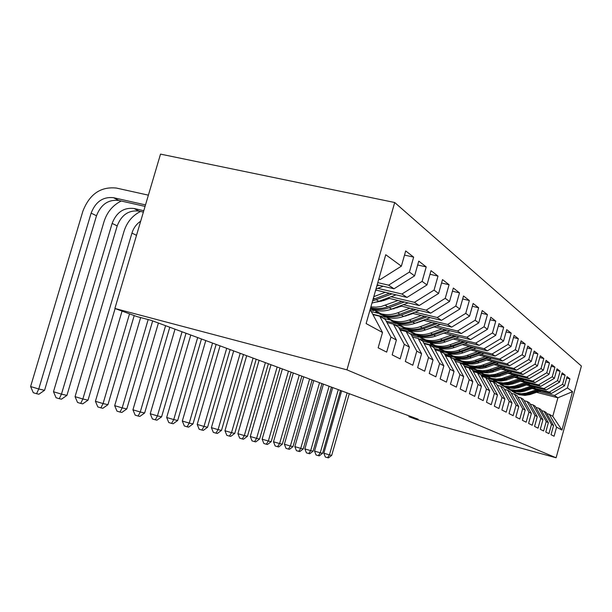 <?xml version="1.0" encoding="UTF-8"?>
<svg xmlns="http://www.w3.org/2000/svg" width="612" height="612" viewBox="0 0 612 612"><rect width="100%" height="100%" fill="white"/><g stroke="black" fill="none" stroke-linecap="round" stroke-linejoin="round"><path stroke-width="0.92" d="M409.122 415.877L408.892 416.68L418.149 419.212L151.202 320.359L136.943 316.58L114.888 308.463L160.52 154.117L394.702 202.511L581.4 366.037L556.101 457.776L346.95 369.847L394.702 202.511M536.586 392.33L557.907 397.785L572.541 391.649L567.423 387.901L569.917 378.866L567.064 376.64L564.539 385.782L562.573 384.344L565.121 375.133L562.145 372.815L559.567 382.14L557.524 380.641L560.125 371.239L557.027 368.822L554.388 378.346L552.254 376.778L554.916 367.177L551.68 364.66L548.987 374.383L546.761 372.754L549.484 362.947L546.103 360.315L543.349 370.252L541.023 368.546L543.808 358.525L540.281 355.779L537.458 365.938L535.026 364.155L537.872 353.904L534.184 351.028L531.3 361.417L528.753 359.55L531.667 349.07L527.804 346.063L524.851 356.689L522.181 354.738L525.173 344.005L521.118 340.853L518.089 351.739L515.296 349.689L518.356 338.696L514.103 335.391L510.997 346.537L508.059 344.388L511.204 333.127L506.736 329.646L503.546 341.075L500.463 338.811L503.684 327.267L498.987 323.61L495.712 335.33L492.461 332.951L495.774 321.109L490.824 317.253L487.458 329.279L484.031 326.77L487.435 314.614L482.218 310.544L478.752 322.899L475.134 320.252L478.645 307.76L473.13 303.468L469.557 316.159L465.74 313.359L469.343 300.523L463.513 295.971L459.834 309.029L455.787 306.061L459.505 292.857L453.324 288.038L449.537 301.479L445.238 298.335L449.078 284.725L442.514 279.615L438.597 293.462L434.038 290.119L438.001 276.096L431.016 270.657L426.977 284.94L422.112 281.382L426.212 266.916L418.769 261.117L414.584 275.867L409.405 272.065L413.643 257.124L405.695 250.935L401.365 266.174L380.167 279.569L378.905 278.728M572.541 391.649L561.946 430.075L556.583 427.161L549.255 414.293L546.814 413.658M401.365 266.174L385.751 254.722L366.121 323.572L382.508 332.484L378.147 347.823L386.677 352.114L390.946 337.074L396.385 340.035L392.177 354.876L400.156 358.884L404.28 344.327L409.382 347.103L405.312 361.478L412.802 365.242L416.787 351.127L421.576 353.736L417.636 367.667L424.674 371.209L428.538 357.523L433.044 359.971L429.234 373.496L435.859 376.824L439.6 363.536L443.845 365.846L440.15 378.981L446.408 382.125L450.034 369.212L454.043 371.392L450.455 384.16L456.368 387.128L459.887 374.575L463.682 376.632L460.201 389.056L465.793 391.864L469.213 379.647L472.808 381.597L469.419 393.692L474.721 396.354L478.048 384.451L481.46 386.302L478.163 398.083L483.197 400.608L486.433 389.01L489.669 390.77L486.464 402.252L491.245 404.654L494.404 393.34L497.479 395.015L494.351 406.223L498.902 408.502L501.978 397.463L504.908 399.055L501.863 409.994L506.201 412.174L509.199 401.388L511.992 402.91L509.023 413.59L513.154 415.67L516.084 405.136L518.747 406.582L515.847 417.024L519.795 419.006L522.656 408.709L525.203 410.094L522.373 420.299L526.144 422.196L528.936 412.128L531.377 413.452L528.607 423.428L532.218 425.248L534.949 415.395L537.275 416.665L534.574 426.426L538.032 428.171L540.702 418.524L542.936 419.74L540.289 429.303L543.601 430.97L546.218 421.523L548.36 422.685L545.766 432.057L548.949 433.656L551.504 424.399L553.562 425.524L551.029 434.696L554.082 436.234L556.583 427.161M377.788 282.645L388.589 285.169L394.021 288.78L377.168 284.832M409.405 272.065L388.589 285.169M414.584 275.867L394.021 288.78M369.847 310.513L371.14 311.263L382.508 332.484M377.749 288.336L401.908 294.028L407.003 297.417L375.692 290.019M422.112 281.382L401.908 294.028M426.977 284.94L407.003 297.417M390.946 337.074L379.746 316.243L372.907 314.576M379.746 316.243L385.3 319.456L396.385 340.035M390.93 296.774L414.408 302.343L419.189 305.526L387.641 298.021M434.038 290.119L414.408 302.343M438.597 293.462L419.189 305.526M404.28 344.327L393.363 324.123L386.968 322.547M393.363 324.123L398.573 327.137L409.382 347.103M382.882 299.819L384.588 300.224M403.331 304.7L426.151 310.154L430.657 313.153L400.233 305.862M379.822 300.974L381.261 301.318M445.238 298.335L426.151 310.154M449.537 301.479L430.657 313.153M416.787 351.127L406.138 331.513L400.141 330.029M406.138 331.513L411.034 334.343L421.576 353.736M395.75 307.545L397.073 307.867M415.005 312.174L437.213 317.513L441.466 320.336L412.09 313.26M392.866 308.632L393.983 308.899M455.787 306.061L437.213 317.513M459.834 309.029L441.466 320.336M428.538 357.523L418.149 338.459L412.511 337.059M418.149 338.459L422.754 341.121L428.507 342.559M433.044 359.971L422.754 341.121M407.86 314.836L408.831 315.073M426.021 319.227L447.655 324.452L451.664 327.122L423.267 320.244M405.136 315.846L405.955 316.044M465.74 313.359L447.655 324.452M469.557 316.159L451.664 327.122M439.6 363.536L429.456 345L424.147 343.676M429.456 345L433.801 347.509L443.845 365.846M370.061 309.756L373.848 310.674M419.274 321.721L419.939 321.881M436.44 325.89L457.516 331.015L461.31 333.54L433.839 326.846M371.331 311.623L378.377 313.336M416.703 322.669L417.246 322.807M475.134 320.252L457.516 331.015M478.752 322.899L461.31 333.54M450.034 369.212L440.127 351.173L435.117 349.911M440.127 351.173L444.228 353.545L454.043 371.392M372.723 314.224L385.292 317.299M430.06 328.231L430.443 328.33M446.293 332.201L466.849 337.22L470.444 339.614L443.83 333.096M383.25 318.271L389.5 319.801M484.031 326.77L466.849 337.22M487.458 329.279L470.444 339.614M459.887 374.575L450.202 357.003L445.475 355.809M450.202 357.003L454.081 359.244L463.682 376.632M386.21 321.139L396.224 323.595M455.642 338.184L475.7 343.11L479.112 345.375L453.308 339.033M393.868 324.414L400.164 325.959M492.461 332.951L475.7 343.11M495.712 335.33L479.112 345.375M469.213 379.647L459.75 362.518L455.267 361.386M459.75 362.518L463.422 364.645L472.808 381.597M398.863 327.68L406.651 329.6M464.516 343.868L484.092 348.695L487.336 350.844L462.297 344.663M399.69 329.202L409.918 331.727M500.463 338.811L484.092 348.695M503.546 341.075L487.336 350.844M478.048 384.451L468.784 367.751L464.546 366.672M468.784 367.751L472.273 369.77L481.46 386.302M409.795 333.632L416.604 335.315M472.954 349.268L492.079 354.004L495.162 356.054L470.842 350.018M411.562 335.315L419.381 337.258M508.059 344.388L492.079 354.004M510.997 346.537L495.162 356.054M486.433 389.01L477.368 372.716L473.344 371.691M477.368 372.716L480.68 374.628L489.669 390.77M419.144 339.033L425.661 340.655M480.978 354.409L499.675 359.053L502.613 361.003L478.974 355.121M515.296 349.689L499.675 359.053M518.089 351.739L502.613 361.003M494.404 393.34L485.523 377.436L481.698 376.457M485.523 377.436L488.674 379.256L497.479 395.015M423.856 343.141L433.877 345.642M488.636 359.305L506.912 363.865L509.712 365.731L486.724 359.986M431.514 346.185L437.289 347.631M522.181 354.738L506.912 363.865M524.851 356.689L509.712 365.731M501.978 397.463L493.287 381.919L489.646 380.985M493.287 381.919L496.286 383.655L504.908 399.055M434.375 348.565L442.086 350.492M495.934 363.979L513.812 368.455L516.482 370.237L494.106 364.622M435.063 349.819L445.72 352.489M528.753 359.55L513.812 368.455M531.3 361.417L516.482 370.237M509.199 401.388L500.685 386.203L497.212 385.308M500.685 386.203L503.546 387.855L511.992 402.91M444.327 353.728L450.088 355.174M502.903 368.447L520.407 372.846L522.962 374.544L501.159 369.059M444.985 354.922L453.806 357.14M535.026 364.155L520.407 372.846M537.458 365.938L522.962 374.544M516.084 405.136L507.738 390.28L504.426 389.423M507.738 390.28L510.469 391.856L518.747 406.582M452.498 358.326L457.837 359.672M509.567 372.716L526.702 377.03L529.151 378.66L507.899 373.297M454.387 359.787L461.563 361.6M541.023 368.546L526.702 377.03M543.349 370.252L529.151 378.66M522.656 408.709L514.47 394.174L511.311 393.355M514.47 394.174L517.079 395.681L525.203 410.094M459.956 362.641L465.258 363.979M515.947 376.801L532.731 381.047L535.072 382.599L514.355 377.352M462.856 364.316L468.295 365.693M546.761 372.754L532.731 381.047M548.987 374.383L535.072 382.599M528.936 412.128L520.904 397.899L517.89 397.119M520.904 397.899L523.405 399.345L531.377 413.452M464.194 366.037L472.196 368.072M522.059 380.71L538.506 384.887L540.748 386.379L520.529 381.245M469.886 368.386L474.996 369.686M552.254 376.778L538.506 384.887M554.388 378.346L540.748 386.379M534.949 415.395L527.07 401.464L524.178 400.715M527.07 401.464L529.457 402.841L537.275 416.665M472.632 370.405L478.967 372.019M527.911 384.466L544.045 388.566L546.195 389.997L526.45 384.971M473.191 371.415L481.59 373.55M557.524 380.641L544.045 388.566M559.567 382.14L546.195 389.997M540.702 418.524L532.968 404.876L530.199 404.157M532.968 404.876L535.255 406.2L542.936 419.74M480.558 374.559L485.523 375.829M533.534 388.062L549.354 392.101L551.42 393.47L532.126 388.551M481.193 375.554L488.001 377.29M562.573 384.344L549.354 392.101M564.539 385.782L551.42 393.47M546.218 421.523L538.621 408.143L535.967 407.454M538.621 408.143L540.817 409.413L548.36 422.685M486.892 378.224L491.872 379.494M538.935 391.527L554.457 395.49L557.907 397.785L552.781 416.336L549.255 414.293M489.202 380.197L496.041 381.949M567.423 387.901L554.457 395.49M551.504 424.399L544.045 411.287L541.498 410.621M544.045 411.287L546.156 412.503L553.562 425.524M408.892 416.68L416.282 419.396L556.101 457.776M114.888 308.463L346.95 369.847M378.759 279.24L380.167 279.569M561.946 430.075L552.781 416.336M569.917 378.866L566.674 378.055M565.121 375.133L561.74 374.292M560.125 371.239L556.599 370.359M554.916 367.177L551.236 366.274M549.484 362.947L545.636 361.998M543.808 358.525L539.792 357.538M537.872 353.904L533.672 352.879M531.667 349.07L527.269 347.998M525.173 344.005L520.552 342.888M518.356 338.696L513.506 337.533M511.204 333.127L506.109 331.903M503.684 327.267L498.321 325.989M495.774 321.109L490.12 319.77M487.435 314.614L481.468 313.206M478.645 307.76L472.334 306.283M469.343 300.523L462.672 298.97M459.505 292.857L452.429 291.22M449.078 284.725L441.55 283.004M438.001 276.096L429.991 274.283M426.212 266.916L417.675 264.996M413.643 257.124L404.517 255.089M536.609 389.691L526.381 393.126L521.363 393.738L516.39 393.072L509.727 389.798M541.008 390.816L529.961 394.579L525.004 395.398L519.244 394.748L514.042 392.476M538.292 390.119L528.255 393.547L523.275 394.365L517.484 393.715L512.244 391.428M512.604 391.611L518.165 394.113L523.948 394.763L528.921 393.944L539.348 390.387M347.119 392.912L329.455 454.877L331.704 455.382L349.276 393.715M331.704 455.382L328.453 457.883L327.55 457.684L325.309 457.019L323.847 453.224L341.634 390.884M323.847 453.224L329.455 454.877L327.55 457.684M531.117 386.157L520.69 389.676L515.579 390.303L510.515 389.63L503.684 386.256M535.691 387.32L524.392 391.19L520.2 391.978L513.483 391.366L508.174 389.048M532.868 386.6L522.625 390.112L517.545 390.953L511.647 390.295L506.308 387.962M506.675 388.153L512.359 390.708L518.249 391.366L523.314 390.533L533.962 386.883M338.283 389.637L320.252 452.788L322.585 453.316L340.524 390.471M322.585 453.316L319.265 455.863L318.332 455.657L316.052 454.984L314.553 451.113L332.706 387.572M314.553 451.113L320.252 452.788L318.332 455.657M525.394 382.477L514.761 386.08L509.551 386.723L504.395 386.042L497.388 382.577M530.16 383.686L518.601 387.664L514.325 388.467L507.486 387.855L502.062 385.483M527.215 382.936L516.758 386.539L511.586 387.404L505.573 386.73L500.119 384.351M500.509 384.55L506.315 387.167L512.313 387.832L517.477 386.975L528.363 383.227M329.095 386.241L310.689 450.623L313.115 451.174L331.421 387.098M313.115 451.174L309.718 453.76L308.746 453.546L306.428 452.865L304.891 448.917L323.427 384.137M304.891 448.917L310.689 450.623L308.746 453.546M519.427 378.637L508.587 382.324L503.271 382.99L498.015 382.301L490.824 378.736M524.408 379.899L512.565 383.984L508.205 384.81L501.236 384.191L495.697 381.766M521.332 379.119L510.645 382.814L505.367 383.701L499.247 383.02L493.67 380.588M494.075 380.794L500.019 383.479L506.132 384.152L511.387 383.265L522.526 379.425M319.541 382.699L300.737 448.367L303.261 448.94L321.966 383.594M303.261 448.94L299.788 451.579L298.771 451.358L296.422 450.662L294.846 446.63L313.78 380.565M294.846 446.63L300.737 448.367L298.771 451.358M513.208 374.636L502.138 378.415L496.714 379.103L491.359 378.4L483.977 374.72M518.402 375.944L506.269 380.144L500.93 381.054L494.718 380.373L489.064 377.895M515.189 375.133L504.265 378.927L498.887 379.838L492.645 379.149L486.945 376.663M487.366 376.885L493.448 379.624L499.683 380.304L505.045 379.402L516.436 375.447M309.596 379.019L290.379 446.018L293.01 446.615L312.12 379.953M293.01 446.615L289.453 449.307L288.397 449.078L286.003 448.367L284.389 444.251L303.736 376.847M284.389 444.251L290.379 446.018L288.397 449.078M506.705 370.451L495.406 374.33L489.875 375.034L484.406 374.322L476.825 370.535M512.129 371.821L499.698 376.143L495.169 377.015L487.917 376.38L482.134 373.856M508.779 370.971L497.61 374.865L492.117 375.806L485.752 375.11L479.93 372.563M480.366 372.792L486.594 375.607L492.943 376.296L498.42 375.363L510.087 371.3M299.237 375.179L279.592 443.57L282.331 444.197L301.861 376.158M282.331 444.197L278.69 446.944L277.588 446.699L275.155 445.98L273.495 441.772L293.278 372.976M273.495 441.772L279.592 443.57L277.588 446.699M499.912 366.075L488.368 370.061L482.723 370.788L477.138 370.069L469.35 366.16M505.589 367.506L492.836 371.958L488.208 372.853L481.713 372.44L474.897 369.633M502.085 366.626L490.648 370.627L485.048 371.591L478.546 370.887L472.594 368.286M473.053 368.523L479.426 371.408L485.913 372.104L491.497 371.14L503.447 366.963M288.436 371.178L268.339 441.022L271.192 441.673L291.174 372.195M271.192 441.673L267.467 444.473L266.312 444.22L263.841 443.486L262.135 439.194L282.369 368.937M262.135 439.194L268.339 441.022L266.312 444.22M492.798 361.501L481.001 365.586L475.233 366.343L469.542 365.616L461.524 361.57M498.742 362.985L485.66 367.582L480.933 368.508L473.382 367.866L467.331 365.219M495.07 362.075L483.365 366.19L477.643 367.177L471.011 366.473L464.921 363.803M465.403 364.056L471.936 367.016L478.553 367.72L484.26 366.733L496.5 362.426M277.16 367.009L256.596 438.36L259.58 439.041L280.028 368.064M259.58 439.041L255.755 441.895L254.554 441.634L252.029 440.885L250.285 436.494L270.994 364.721M250.285 436.494L256.596 438.36L254.554 441.634M485.347 356.712L475.203 360.315C470.651 361.891 466.114 362.105 461.586 360.95L453.331 356.773M491.581 358.257L479.081 362.694C474.583 364.247 470.093 364.454 465.61 363.306L459.413 360.59M487.733 357.301L476.687 361.225C472.158 362.794 467.637 363 463.123 361.853L456.881 359.114M457.386 359.374L464.087 362.419C468.593 363.566 473.099 363.36 477.62 361.799L489.233 357.676M265.386 362.648L244.326 435.583L247.447 436.287L268.377 363.757M247.447 436.287L243.522 439.209L242.268 438.934L239.697 438.169L237.9 433.678L259.106 360.323M237.9 433.678L244.326 435.583L242.268 438.934M477.536 351.678L467.155 355.388C462.504 357.01 457.868 357.232 453.24 356.054L444.74 351.732M484.077 353.3L471.225 357.882C466.627 359.481 462.037 359.695 457.462 358.533L451.113 355.748M480.038 352.305L468.716 356.345C464.08 357.959 459.459 358.181 454.854 357.003L448.458 354.203M448.994 354.47L455.871 357.599C460.461 358.77 465.074 358.548 469.695 356.941L481.613 352.688M253.077 358.089L231.497 432.676L234.756 433.411L256.206 359.244M234.756 433.411L230.732 436.394L229.416 436.111L226.807 435.331L224.956 430.733L246.682 355.717M224.956 430.733L231.497 432.676L229.416 436.111M469.335 346.4L458.709 350.217C453.951 351.885 449.208 352.122 444.48 350.921L435.721 346.446M476.205 348.098L462.986 352.841C458.281 354.478 453.591 354.708 448.91 353.522L442.407 350.668M471.967 347.05L460.346 351.219C455.611 352.879 450.883 353.116 446.179 351.923L439.623 349.039M440.181 349.33L447.242 352.543C451.939 353.736 456.651 353.507 461.372 351.854L473.619 347.455M240.195 353.315L218.071 429.632L221.483 430.404L243.469 354.532M221.483 430.404L217.344 433.457L215.975 433.151L213.313 432.363L211.408 427.658L233.685 350.906M211.408 427.658L218.071 429.632L215.975 433.151M460.714 340.853L449.835 344.786C444.962 346.499 440.112 346.752 435.277 345.528L426.235 340.876M467.943 342.628L454.326 347.54C449.514 349.23 444.717 349.467 439.936 348.259L433.265 345.329M463.483 341.534L451.557 345.841C446.706 347.547 441.872 347.792 437.06 346.576L430.335 343.623M430.924 343.921L438.177 347.233C442.981 348.442 447.8 348.197 452.635 346.499L465.219 341.963M226.7 348.32L204.003 426.442L207.583 427.252L230.135 349.59M207.583 427.252L203.322 430.374L201.883 430.052L199.175 429.249L197.209 424.43L220.06 345.864M197.209 424.43L204.003 426.442L201.883 430.052M443.968 333.135L437.473 335.422M451.641 335.009L440.487 339.063C435.499 340.83 430.534 341.098 425.592 339.851L416.252 335.024M459.252 336.875L445.222 341.963C440.296 343.707 435.384 343.959 430.496 342.728L423.649 339.721M454.555 335.72L442.3 340.173C437.335 341.932 432.393 342.192 427.467 340.953L420.566 337.923M421.186 338.229L428.645 341.641C433.556 342.881 438.49 342.621 443.44 340.869L456.384 336.172M212.54 343.08L189.238 423.099L192.994 423.948L216.143 344.411M192.994 423.948L188.618 427.138L187.111 426.809L184.35 425.983L182.315 421.041L205.777 340.57M182.315 421.041L189.238 423.099L187.111 426.809M434.222 326.938L426.327 329.6M442.078 328.851L430.641 333.035C425.531 334.863 420.444 335.139 415.387 333.869L405.733 328.843M450.111 330.809L435.629 336.095C430.58 337.885 425.554 338.161 420.559 336.906L413.521 333.808M445.154 329.6L432.554 334.206C427.467 336.019 422.402 336.294 417.369 335.032L410.277 331.911M410.927 332.24L418.608 335.758C423.634 337.021 428.675 336.745 433.747 334.94L447.081 330.075M197.676 337.572L173.739 419.587L177.687 420.482L201.463 338.972M177.687 420.482L173.181 423.741L171.59 423.397L168.774 422.555L166.678 417.483L190.776 335.016M166.678 417.483L173.739 419.587L171.59 423.397M423.932 320.405L414.898 323.343M431.98 322.356L420.245 326.678C415.012 328.56 409.803 328.851 404.616 327.565L394.633 322.325M440.472 324.406L425.516 329.899C420.345 331.75 415.196 332.041 410.078 330.763L402.849 327.581M435.231 323.144L422.265 327.91C417.055 329.784 411.868 330.075 406.712 328.789L399.422 325.576M400.11 325.921L408.02 329.554C413.161 330.84 418.333 330.549 423.527 328.69L437.266 323.633M182.047 331.781L157.437 415.892L161.591 416.833L186.025 333.257M161.591 416.833L156.947 420.176L155.28 419.809L152.403 418.945L150.238 413.743L175.009 329.18M150.238 413.743L157.437 415.892L155.28 419.809M413.062 313.497L402.918 316.672M421.308 315.478L409.267 319.954C403.889 321.897 398.55 322.21 393.241 320.895L382.898 315.432M430.29 317.643L414.837 323.365C409.527 325.27 404.257 325.576 399.009 324.276L391.573 321.002M424.751 316.312L411.402 321.262C406.054 323.19 400.738 323.503 395.451 322.187L387.954 318.883M388.681 319.25L396.836 322.998C402.107 324.306 407.408 324 412.733 322.08L426.908 316.832M165.592 325.691L140.27 411.998L144.646 412.993L169.784 327.244M144.646 412.993L139.857 416.42L138.098 416.03L135.168 415.15L132.934 409.811L158.416 323.029M132.934 409.811L140.27 411.998L138.098 416.03M401.556 306.184L390.257 309.573M410.017 308.203L397.639 312.839C392.124 314.843 386.646 315.18 381.2 313.834L370.512 308.165M419.534 310.483L403.538 316.442C398.091 318.424 392.682 318.745 387.304 317.414L379.654 314.04M413.666 309.083L399.896 314.216C394.411 316.22 388.964 316.549 383.54 315.211L375.822 311.806M376.594 312.181L385.009 316.067C390.41 317.399 395.842 317.077 401.311 315.088L415.946 309.626M148.165 319.556L122.178 407.898L126.791 408.946L152.671 320.902M126.791 408.946L121.849 412.457L119.998 412.052L116.999 411.149L114.681 405.664L140.63 317.552M114.681 405.664L122.178 407.898L119.998 412.052M389.354 298.427L383.892 300.492L376.854 302.022M398.037 300.492L381.23 306.505L376.036 307.163L370.887 306.857M408.143 302.894L391.565 309.121C385.973 311.164 380.427 311.508 374.911 310.154L370.405 308.555M401.908 301.41L387.71 306.757C382.072 308.823 376.479 309.175 370.918 307.813L370.635 307.737M370.52 308.142L372.478 308.723C378.017 310.085 383.594 309.733 389.209 307.675L404.333 301.991M129.537 313.849L103.068 403.568L107.949 404.677L134.212 315.57M107.949 404.677L102.839 408.281L100.881 407.852L97.821 406.926L95.418 401.281L122.048 311.095M95.418 401.281L103.068 403.568L100.881 407.852M376.395 290.187L375.546 290.509M385.308 292.291L373.794 296.667M396.056 294.831L378.859 301.341L371.974 303.055M389.431 293.263L372.999 299.436M372.563 300.974L392.009 293.875M140.699 221.154C136.453 224.023 133.531 228.008 131.947 233.103L82.865 398.993L88.029 400.164L115.11 308.54M88.029 400.164L82.742 403.859L80.669 403.407L77.548 402.466L75.054 396.645L124.045 231.229C126.967 222.118 132.467 215.523 140.53 211.454M75.054 396.645L82.865 398.993L80.669 403.407M383.219 286.248L375.975 289.017M376.824 286.034L378.905 285.238M143.376 212.104L138.893 211.079C128.711 209.962 121.474 214.896 117.198 225.889L66.93 395.383L61.468 394.143L59.265 398.703L56.075 397.739L53.481 391.741L104.063 221.513C107.123 212.027 112.838 205.196 121.214 201.019M143.789 210.719L133.967 208.485C123.723 207.361 116.448 212.341 112.134 223.411L61.468 394.143L53.481 391.741M66.93 395.383L61.46 399.185L59.265 398.703M145.503 204.913L113.518 197.699C103.038 196.582 95.571 201.731 91.127 213.137L38.755 388.995L30.6 386.539L82.872 211.209C89.505 194.157 100.674 186.438 116.379 188.06L148.387 195.159M145.059 206.405L118.743 200.461C108.324 199.336 100.911 204.439 96.497 215.761L44.561 390.311L38.755 388.995L36.559 393.707L33.3 392.72L30.6 386.539M44.561 390.311L38.893 394.22L36.559 393.707M529.066 393.287L528.011 392.644M530.765 394.327L529.724 393.692M523.444 389.844L522.357 389.178M525.211 390.93L524.132 390.265M517.599 386.264L516.459 385.568M519.435 387.396L518.31 386.707M511.502 382.531L510.309 381.804M513.414 383.709L512.244 382.99M505.137 378.637L503.898 377.879M507.141 379.868L505.917 379.119M498.497 374.575L497.204 373.779M500.585 375.852L499.308 375.072M491.558 370.329L490.204 369.495M493.739 371.66L492.408 370.849M484.291 365.884L482.876 365.012M486.578 367.284L485.186 366.427M476.687 361.225L475.203 360.315M479.081 362.694L477.62 361.799M468.716 356.345L467.155 355.388M471.225 357.882L469.695 356.941M460.346 351.219L458.709 350.217M462.986 352.841L461.372 351.854M451.557 345.841L449.835 344.786M454.326 347.54L452.635 346.499M442.3 340.173L440.487 339.063M445.222 341.963L443.44 340.869M432.554 334.206L430.641 333.035M435.629 336.095L433.747 334.94M422.265 327.91L420.245 326.678M425.516 329.899L423.527 328.69M411.402 321.262L409.267 319.954M414.837 323.365L412.733 322.08M399.896 314.216L397.639 312.839M403.538 316.442L401.311 315.088M387.71 306.757L385.308 305.289M391.565 309.121L389.209 307.675M374.758 298.832L373.412 298.006M378.859 301.341L376.357 299.811M136.507 235.329L131.947 233.103M138.893 211.079L133.967 208.485M117.198 225.889L112.134 223.411M118.743 200.461L113.518 197.699M96.497 215.761L91.127 213.137M516.39 393.072L517.484 393.715M518.165 394.113L519.244 394.748M510.515 389.63L511.647 390.295M512.359 390.708L513.483 391.366M504.395 386.042L505.573 386.73M506.315 387.167L507.486 387.855M498.015 382.301L499.247 383.02M500.019 383.479L501.236 384.191M491.359 378.4L492.645 379.149M493.448 379.624L494.718 380.373M484.406 374.322L485.752 375.11M486.594 375.607L487.917 376.38M477.138 370.069L478.546 370.887M479.426 371.408L480.818 372.218M469.542 365.616L471.011 366.473M471.936 367.016L473.382 367.866M461.586 360.95L463.123 361.853M464.087 362.419L465.61 363.306M453.24 356.054L454.854 357.003M455.871 357.599L457.462 358.533M444.48 350.921L446.179 351.923M447.242 352.543L448.91 353.522M435.277 345.528L437.06 346.576M438.177 347.233L439.936 348.259M425.592 339.851L427.467 340.953M428.645 341.641L430.496 342.728M415.387 333.869L417.369 335.032M418.608 335.758L420.559 336.906M404.616 327.565L406.712 328.789M408.02 329.554L410.078 330.763M393.241 320.895L395.451 322.187M396.836 322.998L399.009 324.276M381.2 313.834L383.54 315.211M385.009 316.067L387.304 317.414M372.478 308.723L374.911 310.154"/></g></svg>
